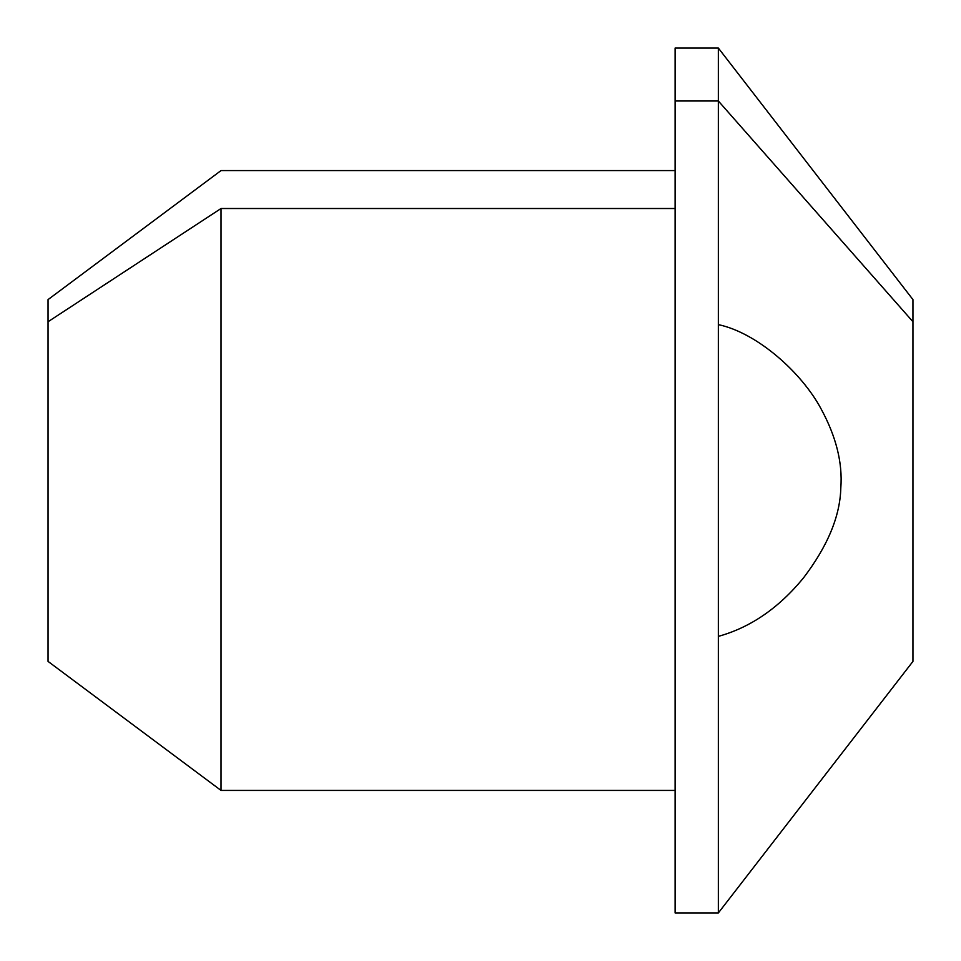 <?xml version="1.0" encoding="UTF-8"?>
<svg xmlns="http://www.w3.org/2000/svg" width="961" height="961" viewBox="0 0 961 961"><rect width="100%" height="100%" fill="white"/><g stroke="black" fill="none" stroke-linecap="round" stroke-linejoin="round"><path stroke-width="1.44" d="M718.347 100.989L675.102 100.989L675.102 48.05L718.347 48.05L718.347 100.989L718.347 48.05L912.95 299.592L912.95 321.743L718.347 100.989L718.347 912.95L718.347 324.626C757.412 332.902 801.75 372.736 821.006 408.749C836.118 436.45 842.713 462.83 840.815 487.876C840.154 516.069 827.697 546.112 803.408 578.005C778.746 608.061 750.397 627.521 718.347 636.374C750.397 627.521 778.746 608.061 803.408 578.005C827.697 546.112 840.154 516.069 840.815 487.876C842.713 462.83 836.118 436.45 821.006 408.749C801.75 372.736 757.412 332.902 718.347 324.626L718.347 100.989L912.95 321.743L912.95 661.408L718.347 912.95L675.102 912.95L675.102 100.989L718.347 100.989M675.102 170.577L221.03 170.577L48.05 299.592L48.05 321.743L221.03 208.513L48.05 321.743L48.05 661.408L221.03 790.422L221.03 208.513L675.102 208.513L221.03 208.513L221.03 790.422L675.102 790.422M48.05 321.743L48.05 639.257M912.95 639.257L912.95 321.743M675.102 100.989C675.102 30.92 675.102 30.92 675.102 100.989L675.102 860.011"/></g></svg>
